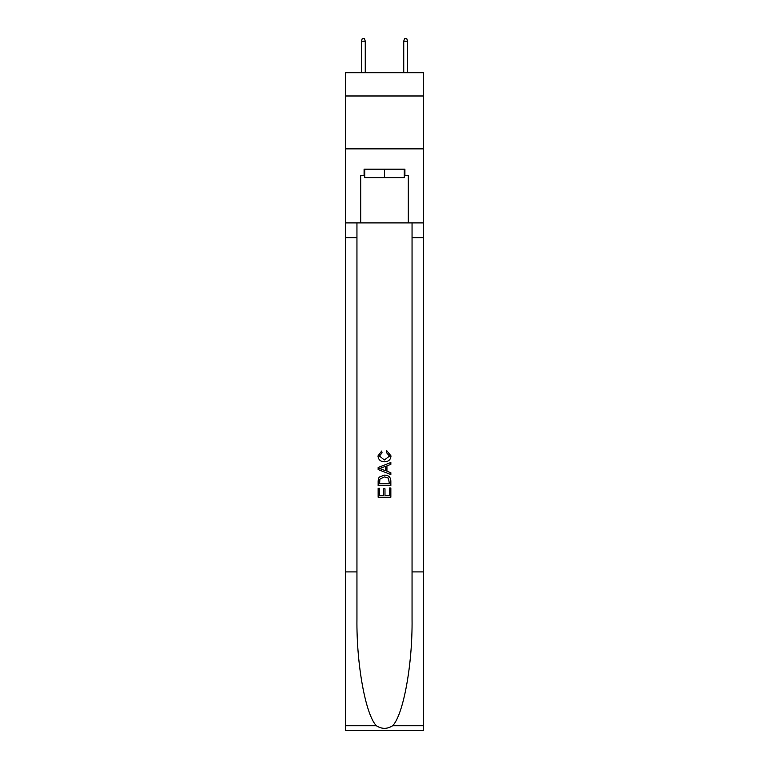 <?xml version="1.0" encoding="UTF-8"?>
<svg xmlns="http://www.w3.org/2000/svg" width="769" height="769" viewBox="0 0 769 769"><rect width="100%" height="100%" fill="white"/><g stroke="black" fill="none" stroke-linecap="round" stroke-linejoin="round"><path stroke-width="1.15" d="M423.632 95.981L423.632 72.719L345.368 72.719L345.368 95.981L423.632 95.981L423.632 148.869L345.368 148.869L345.368 95.981M404.273 169.17L404.273 177.629L364.727 177.629L364.727 169.17M384.5 169.17L384.5 177.629M389.374 487.979L389.374 495.467L384.981 495.467L389.374 495.467L389.374 487.979L390.844 487.979L390.844 497.255L378.146 497.255L378.146 488.305L378.146 497.255M383.52 488.796L383.52 495.467L379.617 495.467L383.52 495.467L383.52 488.796L384.981 488.796L384.981 495.467M379.242 477.107L378.329 478.952L379.242 477.107L384.423 475.127C388.489 475.107 390.623 477.059 390.844 480.99L390.844 485.537L378.146 485.537L378.146 481.202L378.146 485.537M386.778 450.721L386.365 452.508L386.778 450.721L390.998 455.902C390.662 459.795 388.46 461.756 384.404 461.784L384.404 461.784C380.501 461.698 378.367 459.747 377.983 455.93L381.674 451.047L382.058 452.835L379.453 456.017L384.394 459.997L389.537 456.065L386.365 452.508M392.68 725.725L423.632 725.725L423.632 730.55L345.368 730.55L345.368 571.905L356.951 571.905L356.951 619.074C356.383 664.156 365.535 714.516 376.32 725.725C381.77 729.204 387.22 729.204 392.68 725.725C403.465 714.516 412.617 664.156 412.049 619.074L412.049 222.895M378.146 467.523L378.146 469.542L390.844 474.579L378.146 469.542L378.146 467.523L390.844 462.486L378.146 467.523M412.049 571.905L423.632 571.905L423.632 148.869M345.368 571.905L345.368 148.869M356.951 222.895L356.951 571.905M423.632 725.725L423.632 571.905M345.368 222.895L360.699 222.895L360.699 175.515L364.727 175.515M404.273 175.515L404.907 175.515L404.907 169.17L364.093 169.17L364.093 175.515M404.907 175.515L408.301 175.515L408.301 222.895L423.632 222.895M360.699 222.895L408.301 222.895M390.844 462.486L390.844 464.389L386.932 465.831L386.932 471.243L390.844 472.685L390.844 474.579M381.953 469.398L385.471 470.705L385.471 466.37L379.617 468.532L381.953 469.398M385.471 466.37L385.471 470.705M378.146 481.202L378.329 478.952M388.48 478.135L389.374 483.749L388.48 478.135L384.394 476.915L379.876 479.077L379.617 483.749L389.374 483.749L379.617 483.749M378.146 488.305L379.617 488.305L379.617 495.467M365.256 72.719L365.256 41.199L361.44 41.199L361.44 72.719M361.44 41.199L362.286 38.45L364.41 38.45L365.256 41.199M403.744 41.199L404.59 38.45L406.714 38.45L407.56 41.199L403.744 41.199L403.744 72.719M407.56 41.199L407.56 72.719M412.049 237.708L423.632 237.708M356.951 237.708L345.368 237.708M345.368 725.725L376.32 725.725"/></g></svg>
